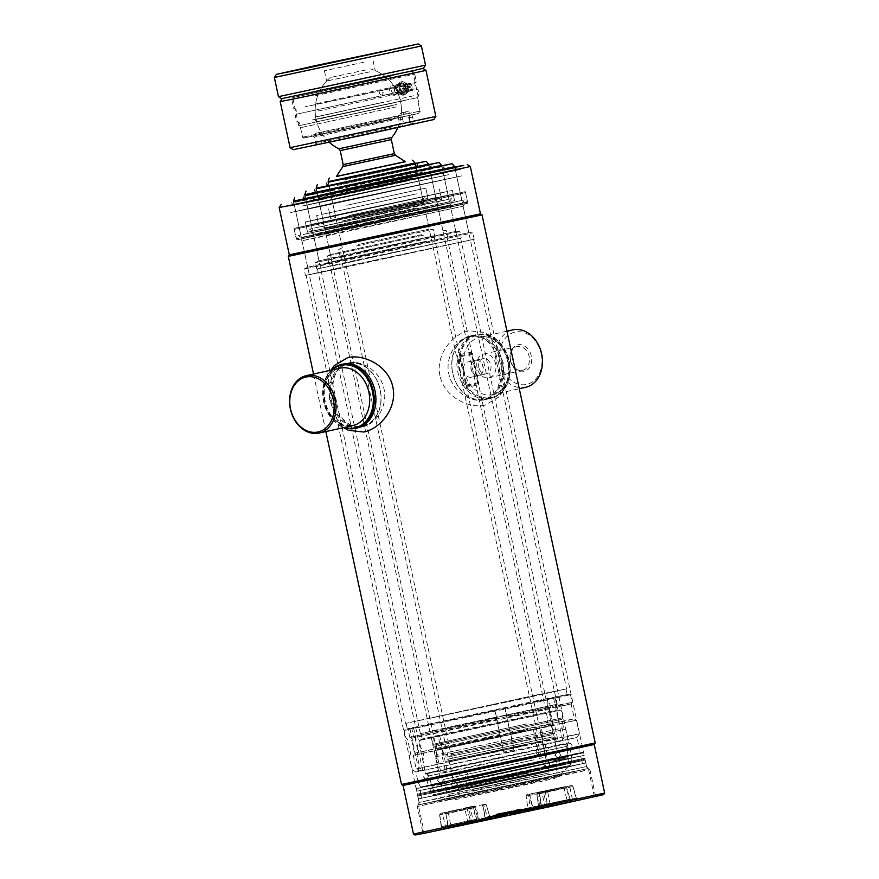 <?xml version="1.0" encoding="UTF-8"?>
<svg xmlns="http://www.w3.org/2000/svg" width="879" height="879" viewBox="0 0 879 879"><rect width="100%" height="100%" fill="white"/><g stroke="black" fill="none" stroke-linecap="round" stroke-linejoin="round"><path stroke-width="0.66" stroke-dasharray="4.39 3.3" d="M478.791 375.597C475.001 375.915 472.397 373.795 470.979 369.224C470.397 364.477 471.902 361.489 475.495 360.258C479.165 359.961 481.637 362.115 482.934 366.719C483.637 371.432 482.263 374.388 478.791 375.597L478.835 375.586A7.845 6.109 77.5 0 1 471.166 369.18A7.845 6.109 77.5 0 1 475.451 360.269L475.495 360.258M459.223 354.709L460.288 355.797A1.308 0.824 -101.8 0 1 460.717 356.643L463.749 370.817A7.845 6.109 -102.5 0 0 471.419 377.234A7.845 6.109 -102.5 0 0 475.704 368.312A7.845 6.109 -102.5 0 0 468.035 361.906A7.845 6.109 -102.5 0 0 463.749 370.817L466.793 385.002A1.308 0.824 -101.8 0 1 466.749 385.958L466.233 387.386L478.187 384.881L471.177 352.204L459.223 354.709L466.233 387.386M604.642 793.067L413.482 834.039M594.226 744.48L403.065 785.452M603.631 794.616L415.042 835.05M449.993 798.506L588.337 768.477L466.661 794.122L418.272 804.933L449.993 798.506L588.337 768.466L466.749 794.1L418.272 804.922L449.993 798.506M456.014 826.645L594.369 796.605L472.572 822.272L424.304 833.061L456.014 826.645L424.304 833.061L472.364 822.315L594.369 796.605L456.014 826.645M450.312 796.121L586.579 766.532L466.738 791.792L419.074 802.439L450.312 796.121M335.536 262.678L472.847 232.869L352.743 258.173L304.079 269.04L335.536 262.678M336.91 269.073L474.21 239.264L353.336 264.733L305.431 275.446L336.91 269.073M337.723 261.118L468.782 232.66L354.149 256.822L307.694 267.183L337.723 261.118M332.042 234.66L463.112 206.202L347.732 230.518L302.002 240.736L332.042 234.66M330.438 233.001L464.617 203.873L346.282 228.815L299.673 239.231L330.438 233.001M325.768 205.378L456.838 176.921L341.448 201.236L295.729 211.454L325.768 205.378L456.838 176.921L341.448 201.236L295.729 211.454L325.768 205.378M329.175 221.233L460.233 192.776L344.854 217.091L299.124 227.309L329.175 221.233L299.124 227.309L344.854 217.091L460.233 192.776L329.175 221.233M321.11 199.313L460.497 169.043L337.789 194.907L289.158 205.774L321.11 199.313M322.56 206.082L461.947 175.822L339.239 201.687L290.608 212.553L322.56 206.082L461.947 175.822L339.239 201.687L290.608 212.553L322.56 206.082M454.729 167.109L293.619 201.643M323.109 198.863L457.3 169.735L339.173 194.633L292.355 205.093L323.109 198.863M454.696 166.944L293.586 201.489M470.32 166.538L279.17 207.51M480.461 213.85L289.312 254.822M482.022 214.85L288.301 256.371M595.226 742.92L401.516 784.453M337.305 268.985L473.572 239.396L353.611 264.678L306.068 275.303L337.305 268.985M471.177 352.204L472.232 353.292A1.308 0.824 -101.8 0 1 472.66 354.138L478.747 382.486A1.308 0.824 -101.8 0 1 478.703 383.442L478.187 384.881M460.354 371.356A32.04 24.931 77.5 0 1 478.044 334.91A32.04 24.931 77.5 0 1 509.161 361.115A32.04 24.931 77.5 0 1 491.471 397.561A32.04 24.931 77.5 0 1 460.354 371.356M531.312 356.05A13.745 10.702 -102.5 0 0 517.962 344.799A13.745 10.702 -102.5 0 0 510.369 360.445A13.745 10.702 -102.5 0 0 523.719 371.696A13.745 10.702 -102.5 0 0 531.312 356.05M510.6 360.412A12.185 9.482 77.5 0 1 517.248 346.568A12.185 9.482 77.5 0 1 529.158 356.511A12.185 9.482 77.5 0 1 522.511 370.356A12.185 9.482 77.5 0 1 510.6 360.412M477.088 367.829A12.185 9.482 77.5 0 1 483.725 353.995A12.185 9.482 77.5 0 1 495.646 363.939A12.185 9.482 77.5 0 1 488.999 377.772A12.185 9.482 77.5 0 1 477.088 367.829M478.857 367.477A7.845 6.109 77.5 0 1 483.131 358.566A7.845 6.109 77.5 0 1 490.801 364.972A7.845 6.109 77.5 0 1 486.526 373.883A7.845 6.109 77.5 0 1 478.857 367.477M468.035 361.906L475.451 360.269A7.845 6.109 77.5 0 1 483.12 366.675A7.845 6.109 77.5 0 1 478.835 375.586L486.526 373.883M541.255 353.962A26.809 20.865 77.5 0 1 526.455 384.464A26.809 20.865 77.5 0 1 500.415 362.533A26.809 20.865 77.5 0 1 515.215 332.031A26.809 20.865 77.5 0 1 541.255 353.962M525.598 387.331A29.425 22.898 77.5 0 1 496.822 363.302A29.425 22.898 77.5 0 1 512.875 329.878M509.26 361.104A32.688 25.447 77.5 0 1 491.427 398.242A32.688 25.447 77.5 0 1 459.453 371.553A32.688 25.447 77.5 0 1 477.286 334.405A32.688 25.447 77.5 0 1 509.26 361.104M502.447 362.609A32.688 25.447 77.5 0 1 484.615 399.758A32.688 25.447 77.5 0 1 452.641 373.059A32.688 25.447 77.5 0 1 470.474 335.921A32.688 25.447 77.5 0 1 502.447 362.609M501.546 362.807A32.04 24.931 77.5 0 1 483.857 399.253A32.04 24.931 77.5 0 1 452.74 373.048A32.04 24.931 77.5 0 1 470.43 336.602A32.04 24.931 77.5 0 1 501.546 362.807M332.064 369.927A32.04 24.931 -102.5 0 0 323.659 401.637A32.04 24.931 -102.5 0 0 344.788 427.381M331.273 370.103A32.688 25.447 -102.5 0 0 323.56 401.648A32.688 25.447 -102.5 0 0 343.997 427.557M330.372 400.143A32.688 25.447 -102.5 0 0 362.346 426.842A32.688 25.447 -102.5 0 0 380.178 389.694A32.688 25.447 -102.5 0 0 348.205 363.005A32.688 25.447 -102.5 0 0 330.372 400.143M331.273 399.945A32.04 24.931 -102.5 0 0 362.39 426.161A32.04 24.931 -102.5 0 0 380.08 389.716A32.04 24.931 -102.5 0 0 348.963 363.499A32.04 24.931 -102.5 0 0 331.273 399.945M439.983 375.783C435.226 354.259 453.245 333.537 469.166 330.746L484.362 332.449L496.042 343.81L503.151 362.533L504.359 382.233L498.569 397.165L485.12 405.109C469.353 408.955 444.444 397.319 439.983 375.783M470.287 335.965C456.937 338.415 444.818 356.764 448.839 373.905C452.202 391.199 470.803 403.021 483.999 399.89C497.635 395.067 502.513 382.925 498.646 363.456C494.174 344.074 484.725 334.91 470.287 335.965L475.66 334.767A32.688 25.447 77.5 0 1 501.239 346.7A32.688 25.447 77.5 0 1 507.633 361.467A32.688 25.447 77.5 0 1 507.952 376.992A32.688 25.447 77.5 0 1 489.801 398.605A32.688 25.447 77.5 0 1 457.827 371.916A32.688 25.447 77.5 0 1 475.66 334.767M483.999 399.89L489.801 398.605M348.82 362.862C362.038 359.742 380.629 371.575 383.98 388.859C388.002 406.01 375.871 424.359 362.533 426.798C348.084 427.831 338.635 418.668 334.185 399.297C330.317 379.816 335.196 367.675 348.82 362.862L343.019 364.148A32.688 25.447 -102.5 0 0 324.867 385.76A32.688 25.447 -102.5 0 0 325.186 401.296A32.688 25.447 -102.5 0 0 331.581 416.064A32.688 25.447 -102.5 0 0 357.16 427.985L362.346 426.842M357.16 427.985L362.533 426.798M334.251 365.587L328.46 380.53L329.669 400.22L336.789 418.953L348.458 430.314M546.958 743.546L577.009 737.47L531.081 747.732L415.899 772.004L546.958 743.546M549.155 753.775L579.195 747.699L533.421 757.929L418.085 782.233L549.155 753.775M536.146 695.047L565.955 689.015L520.588 699.157L406.12 723.285L536.146 695.047M537.333 700.585L567.142 694.553L521.774 704.694L407.307 728.812L537.333 700.585M293.509 201.104L454.619 166.56M536.542 694.959L566.592 688.883L520.862 699.102L405.483 723.417L536.542 694.959M304.925 195.083L441.741 165.757M329.911 193.347L303.684 198.654L343.601 189.732L444.334 168.504L329.911 193.347M304.947 195.215L441.763 165.878M329.361 200.566L301.936 206.115L343.667 196.786L448.982 174.591L329.361 200.566L448.982 174.591L343.667 196.786L301.936 206.115L329.361 200.566M327.9 193.787L300.486 199.335L342.217 190.007L447.532 167.812L327.9 193.787M335.965 215.707L310.452 220.871L349.282 212.191L447.268 191.545L335.965 215.707L310.452 220.871L349.282 212.191L447.268 191.545L335.965 215.707M332.57 199.852L307.046 205.016L345.886 196.336L443.862 175.69L332.57 199.852L443.862 175.69L345.886 196.336L307.046 205.016L332.57 199.852M335.229 227.925L307.804 233.473L349.534 224.145L454.85 201.95L335.229 227.925M332.756 216.421L305.332 221.969L347.073 212.641L452.377 190.446L332.756 216.421L305.332 221.969L347.073 212.641L452.377 190.446L332.756 216.421M337.228 227.485L311.001 232.792L350.743 223.903L451.652 202.642L337.228 227.485M338.844 229.133L313.331 234.297L352.16 225.617L450.147 204.972L338.844 229.133M344.513 255.591L319.011 260.744L358.467 251.943L455.816 231.43L344.513 255.591M342.327 257.151L315.396 262.601L357.061 253.306L459.871 231.638L342.327 257.151M343.7 263.546L316.759 269.007L357.764 259.843L461.244 238.033L343.7 263.546M567.153 743.678L427.425 773.641M344.107 263.458L317.396 268.864L358.039 259.777L460.607 238.165L344.107 263.458M453.476 773.63L569.977 748.337L453.476 773.63M454.839 780.025L428.139 785.43L468.782 776.344L571.35 754.731L454.839 780.025M549.397 759.082L578.92 753.105L533.927 763.159L420.558 787.057L549.397 759.082M513.666 747.436L510.743 733.822L576.448 720.198L561.066 723.78L563.988 737.393L562.626 740.184L556.209 741.601L557.572 738.81L419.876 768.213L422.634 770.125L418.942 770.861L416.185 768.949L413.262 755.325L414.514 753.248L411.317 738.36L409.845 737.338L408.208 729.669L404.307 730.35L495.086 710.419L503.7 752.083L513.808 749.919L513.666 747.436L571.152 735.371L579.371 733.822L563.988 737.393M510.743 733.822L510.117 732.163L566.208 720.384L574.35 718.846L559.352 722.329L561.066 723.78M510.117 732.163L506.919 717.264L563.109 705.474L571.163 703.947L556.154 707.441L559.352 722.329M506.919 717.264L505.194 708.265L570.493 694.718L555.231 698.278L556.879 705.947L556.154 707.441M506.842 715.935L563.988 703.947L572.163 702.398L556.879 705.947M557.572 738.81L554.649 725.197L552.935 723.758L549.738 708.859L415.009 737.624L418.206 752.512L416.965 754.589L419.876 768.213M549.738 708.859L550.463 707.364L413.537 736.602L415.009 737.624M550.463 707.364L548.815 699.695L411.899 728.933L413.537 736.602M548.815 699.695L547.188 699.497L553.605 698.069L555.231 698.278M505.194 708.265L495.086 710.419M408.208 729.669L409.911 728.746L413.602 728.01L411.899 728.933M409.845 737.338L496.734 718.088M411.317 738.36L496.811 719.418M552.935 723.758L418.206 752.512M414.514 753.248L500.008 734.317M554.649 725.197L416.965 754.589M413.262 755.325L500.634 735.976M416.185 768.949L503.557 749.589M553.605 698.069L562.626 740.184M547.188 699.497L556.209 741.601M494.679 709.968L503.7 752.083M504.788 707.815L513.808 749.919M413.602 728.01L422.634 770.125M409.911 728.746L418.942 770.861M454.926 770.63L429.413 775.794L468.243 767.114L566.23 746.469L454.926 770.63M457.124 780.86L431.611 786.024L470.441 777.344L568.427 756.698L457.124 780.86M446.279 728.35L421.008 733.46L459.475 724.867L556.55 704.409L446.279 728.35M447.466 733.888L422.206 738.986L461.288 730.262L557.736 709.946L447.466 733.888M304.826 194.655L441.643 165.329M445.884 728.438L420.371 733.602L459.201 724.922L557.187 704.266L445.884 728.438M316.253 188.666L428.776 164.538M409.658 171.658L315.001 192.215L409.658 171.658M316.275 188.776L428.798 164.659M413.119 177.997L313.265 199.676L413.119 177.997M411.669 171.218L311.803 192.897L411.669 171.218M413.317 194.556L321.78 214.432L413.317 194.556M409.911 178.701L318.374 198.577L409.911 178.701M418.986 205.356L319.132 227.035L418.986 205.356M416.514 193.852L316.66 215.531L416.514 193.852M416.987 205.796L322.329 226.353L416.987 205.796M416.196 207.982L324.648 227.859L416.196 207.982M421.898 234.616L330.361 254.492L421.898 234.616M424.085 235.034L327.351 256.031L424.085 235.034M425.458 241.417L328.724 262.425L425.458 241.417M535.531 756.797L439.83 777.574L535.531 756.797M425.062 241.516L329.361 262.294L425.062 241.516M442.335 782.31L557.11 757.709M537.992 768.301L442.291 789.078L537.992 768.301M459.08 785.782L434.072 790.847L472.078 782.354L568.153 762.104L459.08 785.782M452.399 768.037L425.766 773.432L438.489 770.476L440.84 772.454L447.257 771.037L444.895 769.048L568.592 742.81L452.399 768.037M444.895 769.048L441.983 755.435L565.669 729.196L435.566 756.852L438.489 770.476M441.983 755.435L442.961 753.424L563.571 727.845L436.544 754.852L435.566 756.852M442.961 753.424L441.137 744.92L561.747 719.341L434.72 746.348L436.544 754.852M441.137 744.92L439.863 743.854L562.758 717.791L433.446 745.271L434.72 746.348M439.863 743.854L438.214 736.184L561.11 710.111L562.758 717.791L561.747 719.341L563.571 727.845L565.669 729.196L568.592 742.81L566.23 746.469L568.427 756.698L568.153 762.104M561.11 710.111L419.195 740.536L431.798 737.602L433.446 745.271M438.214 736.184L431.798 737.602M433.193 736.778L440.84 772.454M439.61 735.349L447.257 771.037M366.038 69.935L330.218 77.55L366.038 69.935M338.811 148.815L391.858 137.443M336.382 176.525L405.428 161.725M336.481 176.371L405.274 161.626M328.12 181.645L415.064 163M521.522 738.481L450.784 753.841L521.522 738.481M521.115 738.569L451.421 753.699L521.115 738.569M522.489 744.963L452.795 760.093L522.489 744.963M524.983 745.425L449.367 761.851L524.983 745.425M529.059 764.455L453.443 780.871L529.059 764.455M527.818 767.872L457.091 783.233L527.818 767.872M528.916 772.993L458.19 788.353L528.916 772.993M529.092 776.97L460.036 791.968L529.092 776.97M447.554 781.651L438.599 783.53L439.731 782.618L574.58 753.83L582.854 752.259L568.735 755.555L567.735 757.797L562.923 758.863L553.034 760.928L552.21 759.786L552.957 758.973L426.227 785.903L437.555 783.178L442.445 784.134L447.257 783.068L447.554 781.651L446.532 781.189L573.69 754.27C572.658 753.852 571.789 755.226 571.086 758.379L429.875 788.65L571.086 758.379L571.471 762.027L431.018 792.144L571.471 762.027L570.196 765.367L433.545 794.66L570.196 765.367L558.242 776.168L448.883 799.615L558.242 776.168C551.803 779.761 559.89 776.882 546.134 780.343L453.564 800.022L448.883 799.615L433.545 794.66L431.018 792.144L429.875 788.65C427.853 786.057 426.502 785.167 425.81 785.969L559.758 757.544L430.754 784.606L432.578 786.2L437.379 785.134L438.599 783.53L583.623 752.765L559.791 758.105L557.857 759.863L553.045 760.928L562.923 758.863L561.154 757.907L447.367 782.354L416.13 788.672L439.961 783.332M557.693 775.992L589.886 769.477L540.893 780.431L417.272 806.482L557.693 775.992M454.937 825.535L595.369 795.045L471.748 821.107L422.755 832.05L454.937 825.535M552.21 759.786L552.957 758.973L561.154 757.907L552.21 759.786M568.735 755.555L559.791 758.105M550.737 762.137L580.656 756.072L535.113 766.257L420.195 790.474L550.737 762.137M552.386 769.806L582.305 763.752L536.761 773.927L421.832 798.154L552.386 769.806M554.583 769.312L585.821 762.994L538.278 773.619L418.316 798.901L554.583 769.312M555.825 775.069L587.051 768.751L539.519 779.376L419.558 804.659L555.825 775.069M552.946 761.643L584.172 755.325L536.64 765.95L416.679 791.232L552.946 761.643M521.785 809.251L496.789 813.998L500.261 813.229L500.777 813.646L496.174 814.668L497.986 814.69L512.655 811.207L496.558 814.613L498.909 814.932L511.985 812.141L498.382 815.009L511.523 812.24L510.479 811.526L511.347 811.339L512.237 811.152L511.985 812.141L512.831 810.899L521.807 809.251L518.346 809.966L517.929 810.856L503.975 813.778L500.261 813.229L521.676 809.273M497.855 814.448L512.655 811.207M500.503 813.438L518.687 809.801L519.698 810.383L487.318 817.448L529.993 808.317L529.224 807.68L514.611 811.152L518.072 809.768L518.973 810.229L487.999 816.492L518.687 809.801L519.588 810.416L518.687 809.801L516.412 810.306L516.456 811.097L519.588 810.416M497.986 814.69L496.987 814.921M519.214 810.482L486.307 817.228L530.224 808.262L519.258 810.57L529.96 808.317L529.224 807.68M430.754 784.606L437.566 783.178L430.754 784.606L431.018 785.211M442.434 784.134L432.578 786.2L442.434 784.134M502.81 812.954L503.656 813.449L514.325 811.207L513.852 810.372L520.95 808.9M518.072 809.768L520.939 808.9M514.215 810.702L503.557 813.196M499.843 813.58L513.852 810.372M496.778 813.998L500.03 813.273L496.174 814.668L499.613 813.899M500.777 813.646L517.116 810.954M496.426 814.613L497.822 814.053M514.611 811.152L503.975 813.778L516.456 811.097M521.335 809.087L519.324 809.801M518.149 810.053L512.831 810.899M334.778 188.644L434.644 166.966L334.778 188.644M337.437 185.381L428.974 165.505L337.437 185.381M336.382 188.293L432.083 167.515L336.382 188.293M327.988 194.171L447.609 168.197L342.305 190.391L300.563 199.72L327.988 194.171M330.647 190.908L441.95 166.735L344.128 187.348L305.134 196.061L330.647 190.908M329.592 193.819L445.049 168.746L343.579 190.128L303.123 199.17L329.592 193.819M321.198 199.698L460.574 169.427L337.866 195.292L289.246 206.158L321.198 199.698M323.857 196.424L454.915 167.966L339.733 192.248L293.806 202.5L323.857 196.424M322.791 199.335L458.025 169.977L339.184 195.028L291.795 205.609L322.791 199.335M344.953 220.409L436.489 200.544L344.953 220.409M416.558 201.873L320.868 222.651L416.558 201.873M341.744 221.123L441.599 199.445L341.744 221.123M338.151 225.936L312.638 231.1L351.468 222.42L449.455 201.774L338.151 225.936M424.996 204.027L451.465 198.665L411.009 207.708L309.54 229.089L424.996 204.027M334.954 226.65L307.529 232.199L349.446 222.826L454.575 200.676L334.954 226.65M331.361 231.463L301.321 237.539L347.04 227.32L462.431 203.005L331.361 231.463M433.435 206.169L464.431 199.896L417.053 210.488L298.212 235.539L433.435 206.169M328.153 232.166L296.201 238.638L345.04 227.727L467.54 201.906L328.153 232.166M433.402 198.149L465.354 191.677L416.723 202.544L294.015 228.408L433.402 198.149M469.924 780.662A2.615 1.813 78.2 0 0 467.617 778.497A2.615 1.813 78.2 0 0 466.386 781.442A2.615 1.813 78.2 0 0 468.694 783.618A2.615 1.813 78.2 0 0 469.924 780.662M475.935 779.409A2.615 1.461 78.1 0 0 473.968 777.168A2.615 1.461 78.1 0 0 473.089 780.047A2.615 1.461 78.1 0 0 475.045 782.288A2.615 1.461 78.1 0 0 475.935 779.409M460.189 776.113A2.615 1.813 78.2 0 0 457.882 773.949A2.615 1.813 78.2 0 0 456.64 776.893A2.615 1.813 78.2 0 0 458.948 779.069A2.615 1.813 78.2 0 0 460.189 776.113M467.837 774.509A2.615 1.461 78.1 0 0 465.87 772.267A2.615 1.461 78.1 0 0 464.991 775.146A2.615 1.461 78.1 0 0 466.947 777.388A2.615 1.461 78.1 0 0 467.837 774.509M536.333 752.545A2.615 1.461 78.1 0 0 538.3 754.786A2.615 1.461 78.1 0 0 539.179 751.908A2.615 1.461 78.1 0 0 537.223 749.666A2.615 1.461 78.1 0 0 536.333 752.545M545.727 750.578A2.615 1.813 78.2 0 0 548.035 752.743A2.615 1.813 78.2 0 0 549.265 749.798A2.615 1.813 78.2 0 0 546.969 747.622A2.615 1.813 78.2 0 0 545.727 750.578M554.484 769.334L418.481 798.868L538.212 773.63L585.667 763.027L554.484 769.334M553.858 766.411L417.855 795.934L537.552 770.707L585.029 760.093L553.858 766.411M553.759 765.477L417.503 795.066L537.421 769.795L584.996 759.159L553.759 765.477M553.473 764.598L417.459 794.122L537.201 768.894L584.645 758.28L553.473 764.598M552.836 761.664L416.833 791.199L536.564 765.961L584.019 755.358L552.836 761.664M450.015 784.442L580.821 756.039L465.661 780.31L420.03 790.507L450.015 784.442M450.641 787.375L581.448 758.973L466.299 783.244L420.656 793.44L450.641 787.375M450.938 788.254L581.48 759.906L466.595 784.123L421.019 794.308L450.938 788.254M451.037 789.188L581.843 760.785L466.716 785.046L421.052 795.253L451.037 789.188M451.663 792.111L582.469 763.708L467.309 787.98L421.678 798.187L451.663 792.111M534.069 759.797L443.576 779.453L534.069 759.797M536.267 770.026L445.763 789.672L536.267 770.026M526.389 723.999L435.896 743.645L526.389 723.999M527.62 729.702L437.116 749.347L527.62 729.702M316.154 188.216L428.677 164.098M526.796 723.911L435.259 743.777L526.796 723.911M328.219 182.107L415.163 163.461M343.898 182.206L417.756 166.175L343.898 182.206M328.241 182.217L415.185 163.571M343.348 189.424L422.403 172.262L343.348 189.424M341.898 182.656L420.953 165.483L341.898 182.656M349.952 204.576L420.689 189.216L349.952 204.576M346.557 188.721L417.283 173.361L346.557 188.721M349.216 216.794L428.271 199.632L349.216 216.794M346.744 205.279L425.799 188.117L346.744 205.279M351.215 216.344L425.073 200.313L351.215 216.344M352.831 218.003L423.568 202.642L352.831 218.003M358.5 244.461L429.238 229.1L358.5 244.461M356.325 246.021L433.292 229.309L356.325 246.021M357.687 252.416L434.666 235.704L357.687 252.416M470.748 777.838L546.683 761.357L470.748 777.838M358.094 252.328L434.028 235.836L358.094 252.328M473.221 789.353L549.155 772.861L473.221 789.353M471.847 782.958L547.782 766.466L471.847 782.958M536.498 775.333L448.235 794.495L536.498 775.333M535.311 756.379L557.176 751.952L547.254 754.259L545.936 756.973L539.519 758.39L540.838 755.687L439.918 777.091L535.311 756.379M540.838 755.687L537.915 742.063L446.125 761.335L554.253 738.327L544.332 740.645L547.254 754.259M537.915 742.063L536.201 740.623L447.213 759.302L552.155 736.976L542.607 739.206L544.332 740.645M536.201 740.623L535.74 738.514L446.642 757.215L551.704 734.866L542.156 737.096L542.607 739.206M535.74 738.514L536.476 737.031L445.279 756.171L546.991 734.394L552.715 733.317L542.881 735.602L542.156 737.096M536.476 737.031L534.828 729.35L434.709 750.589L436.358 758.258L437.907 759.269M434.709 750.589L551.056 725.636L541.244 727.933L542.881 735.602M534.828 729.35L541.244 727.933M533.245 729.163L539.519 758.39M539.662 727.735L545.936 756.973M341.975 183.041L421.03 165.867L341.975 183.041M344.634 179.766L415.371 164.406L344.634 179.766M343.579 182.678L418.47 166.417L343.579 182.678M352.149 214.806L422.876 199.445L352.149 214.806M407.724 199.819L332.822 216.08L407.724 199.819M348.941 215.509L427.996 198.346L348.941 215.509M405.164 87.922C405.604 90.867 404.736 92.724 402.56 93.471L402.56 93.471C400.198 93.679 398.572 92.35 397.693 89.482C397.33 86.516 398.264 84.659 400.505 83.89L400.505 83.89C402.802 83.703 404.351 85.043 405.164 87.922M394.539 95.251L394.572 95.24C396.704 94.503 397.572 92.658 397.132 89.702C396.319 86.823 394.77 85.483 392.484 85.659L392.452 85.67C390.243 86.428 389.298 88.296 389.661 91.262C390.54 94.119 392.177 95.448 394.539 95.251L402.593 93.471M396.198 106.908L300.508 127.697L396.198 106.908M396.528 104.524L298.75 125.752L396.528 104.524M391.023 74.935L291.169 96.613L391.023 74.935M390.496 76.396L292.718 97.624L390.496 76.396M308.441 93.229L282.214 98.536L322.307 89.581L422.865 68.386L308.441 93.229M280.203 101.634L425.974 70.386M393.979 127.851L314.924 145.024L393.979 127.851M392.902 126.752L315.924 143.464L392.902 126.752M391.529 120.357L314.55 137.08L391.529 120.357M392.056 118.907L313.001 136.069L392.056 118.907M410.174 124.324L412.405 123.829L413.46 120.917L412.636 117.083C411.57 113.248 409.515 111.457 406.461 111.699L402.417 112.589A6.538 5.087 77.5 0 1 408.812 117.929L410.174 124.324L400.22 126.411L398.846 120.016A6.538 5.087 77.5 0 1 402.417 112.589M406.461 111.699C403.461 112.721 402.208 115.204 402.681 119.17L403.505 123.005L402.439 125.917L400.22 126.411M290.081 147.672L403.505 123.005M413.46 120.917L435.841 116.424M412.405 123.829L433.83 119.533M293.179 149.683L402.439 125.917M391.627 105.843L316.693 121.752L391.627 105.843M336.943 131.114L400.89 117.226L336.943 131.114M317.264 134.948L418.492 113.457L317.264 134.948M315.363 133.344L419.997 111.128L315.363 133.344M312.484 119.918L417.118 97.701L312.484 119.918M393.638 93.108L391.056 90.976L392.539 87.999L414.69 83.505L304.991 106.842L392.539 87.999L395.045 90.141L393.638 93.108L415.789 88.625L296.97 114.094L393.638 93.108L382.255 95.624L383.233 92.756L380.211 90.724L379.245 93.592L382.255 95.624M369.828 71.836L326.603 81.022L369.828 71.836M363.939 62.189L324.406 70.77L363.939 62.189M384.2 102.052L315.66 116.929L384.2 102.052M321.417 118.478L417.118 97.701L321.417 118.478M319.264 116.281L419.129 94.591L319.264 116.281M318.143 111.018L417.997 89.328L318.143 111.018M316.561 103.634L416.415 81.956L316.561 103.634M314.88 95.822L414.734 74.133L314.88 95.822M281.577 98.679L423.502 68.243M278.467 96.668L425.513 65.145M274.358 77.484L421.404 45.961M392.517 87.999L380.211 90.724M403.725 87.186L408.735 86.076A0.978 0.978 0 0 0 407.988 87.241A0.978 0.978 0 0 0 409.164 87.999A0.978 0.758 -102.5 0 0 408.735 86.076A0.978 0.758 -102.5 0 0 409.153 87.999L404.153 89.109A0.978 0.758 -102.5 0 0 403.725 87.186A0.978 0.758 -102.5 0 0 404.153 89.109M404.351 90.065A1.967 1.527 -102.5 0 0 403.516 86.23A1.967 1.527 -102.5 0 0 404.351 90.065L397.945 91.482A1.967 1.527 -102.5 0 0 397.11 87.647A1.967 1.527 -102.5 0 0 397.099 87.658A1.967 1.527 -102.5 0 0 397.945 91.482M396.726 85.856A3.802 2.956 -102.5 0 0 394.627 90.174A3.802 2.956 -102.5 0 0 398.319 93.284A3.802 2.956 -102.5 0 0 400.417 88.966A3.802 2.956 -102.5 0 0 396.726 85.856M396.934 84.911A4.67 3.637 77.5 0 1 401.483 88.735A4.67 3.637 77.5 0 1 398.901 94.053A4.67 3.637 77.5 0 1 398.253 94.108A4.67 3.637 77.5 0 1 394.363 90.262A4.67 3.637 77.5 0 1 396.264 85.142A4.67 3.637 77.5 0 1 396.934 84.911M402.692 94.119A5.56 4.329 -102.5 0 0 405.768 87.79A5.56 4.329 -102.5 0 0 400.363 83.241A5.56 4.329 -102.5 0 0 399.56 83.527A5.56 4.329 -102.5 0 0 397.308 89.614A5.56 4.329 -102.5 0 0 401.923 94.185A5.56 4.329 -102.5 0 0 402.692 94.119M400.198 82.077A6.735 5.241 -102.5 0 0 400.077 82.11A6.735 5.241 -102.5 0 0 400.044 82.11L396.407 86.219A6.735 5.241 -102.5 0 0 396.363 86.417L397.737 92.822A6.735 5.241 -102.5 0 0 397.857 92.987L402.868 95.284A6.735 5.241 -102.5 0 0 402.945 95.262A6.735 5.241 -102.5 0 0 402.989 95.251A6.735 5.241 -102.5 0 0 403.021 95.251L406.658 91.141A6.735 5.241 -102.5 0 0 406.702 90.944L405.329 84.538A6.735 5.241 -102.5 0 0 405.208 84.373L400.198 82.077L402.604 81.549A6.735 5.241 -102.5 0 0 402.483 81.571A6.735 5.241 -102.5 0 0 402.45 81.582L400.044 82.11L402.483 81.571L398.813 85.692A6.735 5.241 -102.5 0 0 398.769 85.889L396.363 86.417M402.868 95.284L405.263 94.745A6.735 5.241 -102.5 0 0 405.351 94.734A6.735 5.241 -102.5 0 0 405.395 94.723A6.735 5.241 -102.5 0 0 405.428 94.712L403.021 95.251M405.032 93.262A5.23 4.065 -102.5 0 0 407.922 87.307A5.23 4.065 -102.5 0 0 402.846 83.033A5.23 4.065 -102.5 0 0 399.956 88.988A5.23 4.065 -102.5 0 0 405.032 93.262M402.604 81.549L407.614 83.846L405.208 84.373M405.329 84.538L407.735 84.01A6.735 5.241 -102.5 0 0 407.614 83.846M407.735 84.01L409.109 90.405L406.702 90.944M406.658 91.141L409.065 90.603A6.735 5.241 -102.5 0 0 409.109 90.405M409.065 90.603L405.428 94.712M405.263 94.745L400.264 92.449L397.857 92.987M397.737 92.822L400.143 92.295A6.735 5.241 -102.5 0 0 400.264 92.449M400.143 92.295L398.769 85.889M405.658 84.417A3.274 2.549 -102.5 0 0 403.78 87.68A3.274 2.549 -102.5 0 0 403.988 88.636A3.274 2.549 -102.5 0 0 407.032 90.812A3.274 2.549 -102.5 0 0 407.142 90.779A3.274 2.549 -102.5 0 0 408.823 87.065A3.274 2.549 -102.5 0 0 405.735 84.406A3.274 2.549 -102.5 0 0 405.658 84.417M396.407 86.219L398.813 85.692M408.867 83.703A3.274 2.549 -102.5 0 0 407.054 87.428A3.274 2.549 -102.5 0 0 410.229 90.097A3.274 2.549 -102.5 0 0 412.108 86.845A3.274 2.549 -102.5 0 0 411.899 85.878A3.274 2.549 -102.5 0 0 408.867 83.703M409.757 87.867L409.757 87.867A0.978 0.758 -102.5 0 0 409.339 85.944L409.339 85.944A0.978 0.758 -102.5 0 0 409.757 87.867L409.207 87.988A0.978 0.758 77.5 0 1 408.79 86.065L408.79 86.065A0.978 0.758 77.5 0 1 409.207 87.988L409.207 87.988M409.746 86.867A0.978 0.758 -102.5 0 0 408.252 87.186A0.978 0.758 -102.5 0 0 409.746 86.867M328.208 232.43L467.595 202.159L344.887 228.024L296.256 238.89L328.208 232.43M329.076 233.309L448.081 207.719L466.299 203.456L435.226 209.795L297.992 239.648L439.236 209.674C478.44 200.676 464.387 204.653 467.595 202.159L465.573 192.699L294.234 229.43L452.421 195.775L465.573 192.699L464.178 191.897L313.737 223.87L295.52 228.133L326.603 221.794L463.837 191.952L295.388 228.068L294.234 229.43L296.256 238.89L297.19 239.725L329.065 233.309M478.747 382.486L466.793 385.002M472.66 354.138L460.717 356.643M478.703 383.442L466.749 385.958M472.232 353.292L460.288 355.797M463.947 370.586A29.425 22.898 77.5 0 1 480 337.162A29.425 22.898 77.5 0 1 508.776 361.181A29.425 22.898 77.5 0 1 492.723 394.616A29.425 22.898 77.5 0 1 463.947 370.586M340.096 368.147A29.425 22.898 -102.5 0 0 324.043 401.571A29.425 22.898 -102.5 0 0 352.82 425.601L343.777 425.183L335.382 420.426C329.999 415.657 326.406 409.339 324.615 401.439C323.043 393.704 323.67 386.628 326.472 380.2C329.614 373.564 334.152 369.543 340.096 368.147M340.184 150.595L391.331 139.629M343.195 164.604L394.33 153.638M342.832 166.57L395.473 155.286M528.444 809.933L478.506 820.766L528.444 809.933M489.691 819.184L533.74 809.713L489.691 819.184M528.279 809.163L478.341 820.008L528.279 809.163M490.053 816.954L532.3 807.878L490.053 816.954M542.673 791.968L571.383 785.617L542.673 791.968A1.308 0.692 77.7 0 1 543.607 793.023L546.562 804.714L540.981 805.889A2.615 2.604 -99.2 0 1 538.948 808.812L579.063 800.022L538.948 808.812M538.366 792.759A1.308 0.901 -102.4 0 0 537.739 794.133L539.695 806.021L547.298 804.34L545.474 792.418A1.308 1.121 77.4 0 1 546.298 791.001L547.485 790.737L550.045 803.736L572.295 798.956L572.526 801.373L579.261 799.967C578.635 800.472 577.668 799.857 576.36 798.11L573.009 786.507C571.757 785.386 570.669 785.2 569.735 785.958L569.856 787.166L536.849 794.33L573.009 786.507L569.856 787.166L572.295 798.956L576.36 798.11L546.562 804.714A2.615 1.384 -102.3 0 0 548.419 806.812M447.169 812.317A1.308 1.11 78.4 0 0 446.345 813.745L473.078 807.977A1.308 0.956 78.2 0 0 471.891 806.999L447.169 812.317L471.891 806.999L448.334 812.053L448.455 813.262L445.917 813.833L448.169 825.667A2.615 2.219 -101.6 0 1 446.51 828.523L478.561 821.59A2.615 1.901 -101.8 0 1 478.55 821.601A2.615 1.901 -101.8 0 1 476.198 819.624L447.62 825.777L476.198 819.624L473.078 807.977L470.704 808.482L473.374 822.7L446.51 828.523M490.438 819.118A2.615 2.604 -99.2 0 1 487.395 817.283L484.043 805.68A1.308 1.297 80.8 0 0 482.527 804.768M442.357 813.02L474.21 806.109L442.357 813.02L445.356 825.952L441.511 826.743A2.615 2.461 77 0 1 439.61 829.633L482.121 820.459L439.61 829.633M464.595 808.24L464.991 809.405L475.748 807.021L439.599 814.844L464.991 809.405L467.606 821.162L445.356 825.952L446.147 828.282M530.323 794.056L564.922 786.661L530.323 794.056A1.308 0.681 78.1 0 0 529.916 795.396L532.015 807.263L527.829 808.01L570.031 799.121L532.015 807.263A2.615 1.351 78.1 0 1 531.202 809.933L572.163 801.143L531.202 809.933M541.508 791.704L541.903 792.869L566.691 787.529L526.136 796.055L539.53 793.374L541.453 805.285A2.615 1.901 78.2 0 1 540.113 808.065M540.2 791.979A1.308 0.956 78.2 0 0 539.53 793.374L541.903 792.869L545.299 806.966M528.235 810.548A2.615 2.604 80.8 0 0 530.257 807.625L528.554 795.671A1.308 1.297 -99.2 0 1 529.565 794.209M479.725 820.843A2.615 2.604 -99.2 0 1 479.593 820.876L470.254 822.843A2.615 1.384 -102.3 0 0 470.254 822.843L439.412 829.688C440.181 829.897 440.808 828.93 441.291 826.798L439.599 814.844L440.687 813.372A1.308 1.231 -103 0 0 439.753 814.811L441.511 826.743L471.089 820.195L469.001 808.328A1.308 0.692 77.7 0 1 469.408 806.999L471.869 806.482A1.308 1.297 80.8 0 1 473.331 807.416L476.671 819.008L479.099 818.624L467.606 821.162L468.386 823.502M470.254 822.843A2.615 1.384 -102.3 0 0 471.089 820.195L476.671 819.008A2.615 2.604 -99.2 0 0 479.593 820.876L481.989 820.481A2.615 2.604 -99.2 0 1 479.077 818.624L475.737 807.021A1.308 1.297 80.8 0 0 474.21 806.109M534.937 782.376L465.244 797.363L534.937 782.376M518.676 810.295L514.973 811.482M439.731 782.618L446.532 781.189M484.933 804.384A1.308 1.297 -99.2 0 1 486.45 805.296L489.79 816.899A2.615 2.604 80.8 0 0 492.712 818.756L445.73 828.666C446.4 829.084 447.026 828.128 447.62 825.777L445.917 813.833C446.114 812.449 446.928 811.866 448.334 812.053M557.857 759.863L567.735 757.797M437.379 785.134L447.257 783.068M571.383 785.617A1.308 1.231 -103 0 1 572.844 786.551L576.141 798.154A2.615 2.461 77 0 0 579.063 800.022M547.298 804.34L550.045 803.736L550.287 806.164L545.639 807.175A2.615 2.241 -102.6 0 0 547.298 804.34M537.882 792.869A1.308 1.297 80.8 0 0 536.86 794.33L538.552 806.285L539.695 806.021A2.615 1.791 77.6 0 1 538.464 808.768A2.615 1.791 77.6 0 1 538.453 808.768L536.662 809.163C537.289 809.625 537.915 808.658 538.552 806.285A2.615 2.604 -99.2 0 1 536.542 809.207M540.288 792.484A1.308 1.297 80.8 0 0 539.266 793.946L540.981 805.889L538.574 806.285L536.849 794.33C537.3 792.935 537.805 792.408 538.355 792.759L546.298 791.001A1.308 1.121 77.4 0 1 546.309 790.99M470.584 807.274L470.704 808.482L448.455 813.262L451.125 827.48M482.846 804.834L484.922 817.964A2.615 0.879 -102 0 1 484.571 820.536M471.902 806.988L481.78 804.922A1.308 0.681 78.1 0 1 482.692 805.966L485.637 817.646A2.615 1.351 -101.9 0 0 487.46 819.733M465.782 807.977A1.308 1.121 77.4 0 1 467.123 808.944L470.353 820.568A2.615 2.241 -102.6 0 0 473.045 822.48M473.726 806.219A1.308 0.901 -102.4 0 1 474.858 807.23L477.956 818.887A2.615 1.791 77.6 0 0 480.22 820.898M527.158 794.594A1.308 1.297 -99.2 0 0 526.147 796.055L527.85 808.01A2.615 2.604 -99.2 0 1 525.829 810.932M529.257 794.144L532.729 806.944A2.615 0.879 78 0 0 534.091 809.119L525.95 810.899C526.631 811.317 527.257 810.35 527.829 808.01L526.136 796.055C526.862 794.495 527.905 793.858 529.257 794.144L564.933 786.65A1.308 1.11 78.4 0 0 564.922 786.661A1.308 1.11 78.4 0 1 566.263 787.606L569.482 799.231A2.615 2.219 78.4 0 0 572.163 801.143M563.758 786.925L567.548 802.186M482.121 820.459A2.615 2.604 -99.2 0 1 481.989 820.481C481.373 820.997 480.406 820.371 479.099 818.624L475.748 807.021L474.275 806.098L471.869 806.482A1.308 1.297 80.8 0 0 471.803 806.493M481.769 804.922A1.308 0.681 78.1 0 1 481.78 804.922L484.999 804.373L486.472 805.296L489.812 816.899C491.295 818.799 492.262 819.415 492.712 818.756A2.615 2.604 80.8 0 0 492.844 818.734M550.276 806.164L572.526 801.373M440.687 813.372L469.408 806.999A1.308 0.692 77.7 0 1 469.419 806.999M529.663 807.977L518.973 810.229M471.77 782.969L537.563 768.828L453.894 786.562L452.355 786.145L451.191 783.486L453.3 781.354L536.476 763.708L463.563 779.003L547.397 761.269L549.276 762.093L549.562 765.29C546.463 767.037 553.506 765.148 539.464 768.4L471.759 782.969M398.253 116.457L302.552 137.245L398.253 116.457M397.824 117.632L304.123 138.003L397.824 117.632M398.846 120.016L402.681 119.17M408.812 117.929L412.636 117.083M323.494 117.61L393.1 103.008L323.494 117.61M315.528 94.02L412.822 72.902L315.528 94.02M330.284 116.511L393.1 103.008L330.284 116.511M390.628 75.023L292.158 96.437L390.628 75.023M471.419 377.234L478.835 375.586M594.369 796.605L588.337 768.477L589.886 769.477L595.369 795.045L594.369 796.605M473.572 239.396L586.579 766.532L588.337 768.477M474.21 239.264L472.847 232.869L468.771 232.66L463.112 206.202L464.617 203.873M465.354 191.677L467.54 201.906L464.431 199.896L462.431 203.005L454.915 167.966L458.025 169.977M457.3 169.735L456.673 166.79M325.867 431.567L313.528 374.025M422.755 832.061L424.304 833.061L418.272 804.933L419.074 802.439L306.068 275.303M292.355 205.093L291.729 202.148M294.015 228.408L296.201 238.638L298.212 235.528L301.321 237.539L293.806 202.511L291.795 205.609M307.672 267.205L302.002 240.736L299.673 239.231M307.694 267.183L304.079 269.04L305.431 275.446M506.963 331.185L480 337.162C485.977 335.921 491.79 337.635 497.437 342.327C502.821 347.095 506.414 353.424 508.205 361.313C509.776 369.048 509.15 376.135 506.348 382.563C503.206 389.199 498.668 393.21 492.723 394.616L519.291 388.727M483.725 353.995L517.248 346.568M475.451 360.269L483.131 358.566M484.615 399.758L491.427 398.242M470.474 335.921L477.286 334.405M488.999 377.772L522.511 370.356M348.205 363.005L343.019 364.148M501.239 346.7C496.789 340.536 491.174 335.789 484.362 332.449M507.952 376.992C506.513 384.519 503.381 391.243 498.569 397.165M324.867 385.76L330.976 370.169M331.581 416.064L343.7 427.623M571.163 703.947L574.35 718.846L576.448 720.198L579.371 733.822L577.009 737.47L579.195 747.699L578.92 753.105M565.955 689.015L567.142 694.553M454.773 167.296L566.592 688.883M303.046 195.709L303.684 198.654M303.123 199.17L305.134 196.061L312.638 231.1L309.54 229.089L307.529 232.199L305.332 221.969L307.804 233.473M316.759 269.007L315.385 262.612L319.011 260.744L313.331 234.297L311.001 232.792M317.396 268.864L425.667 773.927M542.222 748.611L426.26 773.74C424.568 774.179 423.667 774.992 423.557 776.19L424.821 778.739L430.018 778.464L570.965 747.93C572.537 746.491 572.416 744.974 570.625 743.414L542.222 748.611M568.219 748.622L428.491 778.574M426.765 779.036L428.139 785.43M567.12 694.542L570.493 694.718M406.12 723.285L407.307 728.812L404.307 730.35L405.944 738.03L407.493 739.041L410.68 753.929M410.691 753.929L409.328 756.028L412.251 769.641M420.558 787.057L418.085 782.233L415.899 772.004L412.251 769.652M570.515 694.729L572.163 702.398L571.152 703.947M569.977 748.337L571.35 754.731M460.607 238.165L568.878 743.227M451.652 202.642L450.147 204.972L455.816 231.43L459.86 231.627L461.244 238.033M445.049 168.746L441.95 166.735L449.455 201.774L451.465 198.665L454.575 200.676L452.377 190.446L454.85 201.95M443.697 165.56L444.334 168.504M293.663 201.84L405.483 723.417M422.206 738.986L419.195 740.536L420.832 748.216L422.381 749.216L424.205 757.72L422.843 759.819L425.766 773.432L429.413 775.794L431.611 786.024L434.072 790.847M421.008 733.46L422.195 738.997M304.991 195.391L420.371 733.602M430.732 164.329L431.358 167.263M432.083 167.515L428.974 165.505L436.489 200.544L438.5 197.434L441.599 199.445L439.412 189.216L441.873 200.72M437.171 203.741L438.676 201.412M437.171 203.73L442.884 230.364M442.873 230.364L446.246 230.54L447.631 236.934M446.993 237.066L557.462 752.358M441.269 777.344L556.044 752.732M462.804 778.256L558.11 757.61L560.637 755.402L559.44 752.666L555.836 752.622L535.575 756.786L450.389 775.113C433.907 778.97 441.423 776.827 438.138 778.695L439.093 782.464L441.071 782.695L462.804 778.256M558.561 757.467L559.934 763.862M556.55 704.409L557.736 709.946L561.099 710.111M440.928 782.684L442.291 789.078M329.361 262.294L439.83 777.574M330.372 254.481L327.362 256.02L328.724 262.425M324.648 227.859L330.361 254.492M324.659 227.859L322.329 226.353M314.451 192.732L316.462 189.622L323.966 224.661L320.868 222.651L318.857 225.76L316.66 215.531L319.132 227.035M314.374 189.271L315.001 192.215M441.796 166.054L557.187 704.266M330.218 77.55A43.159 43.159 0 0 0 329.317 142.288M415.218 163.714L537.739 735.196M537.091 735.338L538.464 741.722L542.31 741.92M542.321 741.92L546.397 760.95L544.035 764.598L545.134 769.707L544.925 773.762M460.036 791.968L458.19 788.353L457.091 783.233L453.443 780.871L449.367 761.851M452.806 760.082L449.367 761.84M451.421 753.699L452.795 760.093M328.274 182.36L450.784 753.841M397.835 127.598A43.159 43.159 0 0 0 370.488 68.914M539.882 807.614L540.552 808.131L478.11 821.513L478.956 819.184L539.168 806.329L539.882 807.614M580.656 756.072L582.305 763.752M585.821 762.994L587.051 768.751M583.634 752.765L584.172 755.325M519.258 810.57L518.544 810.724M416.635 787.892L416.679 791.232M418.272 804.922L417.272 806.482L422.755 832.05M418.316 798.901L419.558 804.659M420.195 790.474L421.832 798.154M564.933 786.65L566.691 787.529L570.031 799.121C571.537 801.022 572.504 801.648 572.932 800.989L534.091 809.119M478.55 821.601L473.374 822.7M545.639 807.175L538.464 808.768M547.485 790.737L569.735 785.958M582.854 752.259L583.623 752.765M486.307 817.228L518.687 809.801M518.346 809.966L521.544 809.295M475.045 782.288L537.585 768.817C553.418 765.213 548.1 766.949 549.924 763.335C547.046 759.852 550.276 760.95 531.828 764.345L452.652 781.574L451.213 784.497L452.894 786.419L468.694 783.618M467.617 778.497L453.531 781.354C454.333 780.959 455.267 781.64 456.322 783.398C456.069 785.441 455.509 786.441 454.619 786.408L547.595 766.477C546.54 766.73 545.617 766.048 544.804 764.433C545.046 762.412 545.606 761.401 546.507 761.423L473.968 777.168M466.947 777.388L559.341 757.193L560.626 754.347L558.857 752.402C556.781 752.16 559.209 752.083 550.957 753.6L439.819 777.552C438.577 777.629 437.896 778.684 437.753 780.695L439.522 782.64L440.775 782.739L458.948 779.069M457.882 773.949L440.104 777.541C441.027 777.245 441.95 777.937 442.873 779.596C442.708 781.497 442.148 782.497 441.192 782.596L558.275 757.5C557.352 757.797 556.429 757.105 555.517 755.446C555.66 753.567 556.22 752.567 557.198 752.446L465.87 772.267M548.035 752.743L569.735 748.348C568.768 748.622 567.856 747.941 566.999 746.304L568.647 743.304L425.908 773.905L428.644 775.959L426.996 778.948L538.3 754.786M546.969 747.622L570.46 743.293L572.108 745.205L571.383 747.622L570.405 748.227L554.264 751.963L437.764 776.904L425.403 779.036L423.535 777.058L424.26 774.641C425.304 773.685 424.359 774.201 441.379 770.301L537.223 749.666M418.481 798.868L416.833 791.199M582.469 763.708L580.821 756.039M421.678 798.187L420.03 790.507M585.667 763.027L584.019 755.358M548.353 725.505L551.056 725.636L552.715 733.317L551.704 734.866L552.155 736.976L554.253 738.327L557.176 751.952L554.814 755.599L557.011 765.829L556.737 771.235M547.134 719.802L548.364 725.505M428.831 164.823L547.782 719.659M326.34 182.689L326.966 185.634M326.417 186.15L328.416 183.052L335.932 218.08L332.822 216.08L330.823 219.179L328.625 208.949L331.086 220.464M342.294 247.746L336.613 221.277L334.284 219.772M342.294 247.735L338.679 249.581L340.041 255.987M340.689 255.855L453.344 781.365M454.443 786.474L455.816 792.869M437.907 759.258L438.357 761.368L437.006 763.466L439.918 777.091L443.576 779.453L445.763 789.672L448.235 794.495M435.896 743.645L437.116 749.347L434.72 750.578M547.782 766.466L549.155 772.861M434.028 235.836L546.683 761.357M425.073 200.313L423.568 202.642L429.238 229.1L433.281 229.309L434.666 235.704M418.47 166.417L415.371 164.406L422.876 199.445L424.887 196.336L427.996 198.346L425.799 188.117L428.271 199.632M417.118 163.23L417.756 166.175M316.308 188.941L435.259 743.777M413.921 70.309L412.91 71.858L418.942 99.986L418.14 102.469L420.184 112.018L418.822 113.435L390.88 119.654L303.464 138.069L302.552 137.245L300.508 127.697L298.75 125.752L292.718 97.624L291.169 96.613M410.174 115.237L409.174 116.797L410.548 123.181L412.097 124.192M314.924 145.024L315.924 143.464L314.55 137.08L313.001 136.069M400.472 83.89L392.452 85.67M400.89 117.226A43.159 43.159 0 0 0 400.945 103.689C401.494 101.36 402.066 100.404 402.67 100.821L313.935 119.852C314.319 119.214 315.242 119.852 316.693 121.752A43.159 43.159 0 0 0 322.285 134.08M304.694 137.849L302.365 136.344L299.486 122.917L296.377 120.917L295.245 115.654L296.97 114.094L295.871 108.985L293.674 108.271M418.492 113.457L419.997 111.128L417.118 97.701L419.129 94.602L417.997 89.339L415.789 88.625L414.69 83.505L416.415 81.956L414.734 74.133L412.24 72.045L413.064 70.507L292.037 96.459L293.41 97.525L291.993 100.448L293.663 108.271M373.004 60.354L375.201 70.606A43.159 43.159 0 0 1 399.912 98.866C401.373 100.766 402.285 101.404 402.67 100.777L313.924 119.797C314.528 120.214 315.111 119.258 315.66 116.929A43.159 43.159 0 0 1 326.614 81.022L324.406 70.77M403.516 86.23L397.099 87.658M405.395 94.723L402.989 95.251M403.78 87.68C403.725 85.362 404.823 83.857 407.087 83.164C409.394 82.879 410.998 83.791 411.899 85.878M403.988 88.636C404.889 90.735 406.494 91.636 408.801 91.35C411.064 90.669 412.174 89.164 412.108 86.845M409.339 85.944L408.79 86.065M407.142 90.779L407.142 90.79C408.691 92.899 406.845 82.362 405.724 84.406L405.735 84.406M398.253 94.108L401.923 94.185M396.264 85.142L399.56 83.527M409.295 87.955A0.978 0.978 0 0 0 408.878 86.065"/><path stroke-width="1.32" d="M604.642 793.067L603.631 794.616L549.869 806.625L424.414 833.27L415.042 835.05L413.482 834.05L604.642 793.067L594.226 744.48L595.226 742.92L482.022 214.85L288.301 256.382L289.312 254.822L480.461 213.839M413.482 834.039L403.065 785.452L594.226 744.48M293.619 201.643L454.729 167.109M293.586 201.489L414.646 176.283L463.716 165.428L454.696 166.944M281.181 204.411L279.17 207.521L288.565 205.741L470.32 166.538L480.461 213.85L482.022 214.85M403.065 785.452L401.516 784.453L595.226 742.92M506.963 331.185L512.875 329.878A29.425 22.898 77.5 0 1 541.651 353.907A29.425 22.898 77.5 0 1 525.598 387.331L519.291 388.727M344.788 427.381A32.04 24.931 -102.5 0 0 372.465 391.397A32.04 24.931 -102.5 0 0 332.064 369.927M290.564 408.999A28.117 21.876 -102.5 0 0 317.879 431.996A28.117 21.876 -102.5 0 0 333.394 400.022A28.117 21.876 -102.5 0 0 306.09 377.014A28.117 21.876 -102.5 0 0 290.564 408.999M290.378 409.032A29.425 22.898 -102.5 0 0 319.143 433.061A29.425 22.898 -102.5 0 0 335.196 399.626A29.425 22.898 -102.5 0 0 306.419 375.608A29.425 22.898 -102.5 0 0 290.378 409.032M343.997 427.557A32.688 25.447 -102.5 0 0 355.534 428.348A32.688 25.447 -102.5 0 0 373.366 391.21A32.688 25.447 -102.5 0 0 341.393 364.51A32.688 25.447 -102.5 0 0 331.273 370.103M343.7 427.623L348.458 430.314L363.653 432.018C379.64 429.205 397.594 408.438 392.836 386.969C388.353 365.378 363.412 353.808 347.71 357.643L334.251 365.587L330.976 370.169M355.534 428.348L357.16 427.985A32.688 25.447 -102.5 0 0 374.992 390.847A32.688 25.447 -102.5 0 0 343.019 364.148L341.393 364.51M441.741 165.757L452.081 163.758L454.619 166.56L451.476 167.362L293.509 201.104L293.663 201.84M452.081 163.758L304.925 195.083M441.763 165.878L304.947 195.215M428.776 164.538L439.115 162.527L441.643 165.329L304.826 194.655L304.991 195.391M439.115 162.527L316.253 188.666M428.798 164.659L316.275 188.776M340.184 150.595L391.331 139.629L391.858 137.443L338.811 148.815L340.184 150.595L343.195 164.604L342.832 166.57L336.382 176.525L405.428 161.725L395.473 155.286L342.832 166.57M405.274 161.626L336.481 176.371M412.537 160.198L415.064 163L328.12 181.645L328.274 182.36M415.163 163.461L426.139 161.297L428.677 164.098L316.154 188.216L316.308 188.941M426.139 161.297L328.219 182.107M415.185 163.571L328.241 182.217M307.386 96.141L280.203 101.634L290.081 147.672L435.841 116.424L425.974 70.397L307.386 96.141M435.841 116.424L433.83 119.533L363.587 134.992L293.179 149.683L290.081 147.672M425.513 65.145L423.502 68.243L412.46 70.836L281.577 98.679L278.467 96.668L425.513 65.145L421.404 45.961L274.358 77.484L278.467 96.668M302.837 69.023L276.369 74.374L316.825 65.343L418.294 43.95L302.837 69.023M319.143 433.061L352.82 425.601A29.425 22.898 -102.5 0 0 368.872 392.177A29.425 22.898 -102.5 0 0 340.096 368.147L306.419 375.608M391.331 139.629L394.33 153.638L343.195 164.604M289.312 254.822L279.17 207.521M401.516 784.453L325.867 431.567M313.528 374.025L288.301 256.382M467.221 164.527L470.32 166.538M454.619 166.56L454.773 167.296M294.663 197.511L293.509 201.104M305.991 191.062L304.826 194.655M441.643 165.329L441.796 166.054M329.317 142.288A43.159 43.159 0 0 0 338.811 148.815M415.064 163L415.218 163.714M329.284 178.052L328.12 181.645M394.33 153.638L395.473 155.286M391.858 137.443A43.159 43.159 0 0 0 397.835 127.598M428.677 164.098L428.831 164.823M317.319 184.623L316.154 188.216M282.181 98.602L280.203 101.634M422.931 68.419L425.974 70.386M276.369 74.374L274.358 77.484M418.294 43.95L421.404 45.961"/></g></svg>
